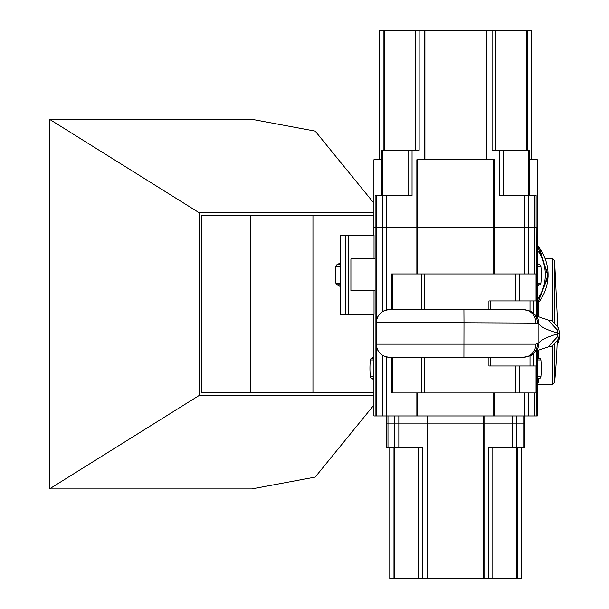 <?xml version="1.0" encoding="UTF-8"?>
<svg xmlns="http://www.w3.org/2000/svg" width="609" height="609" viewBox="0 0 609 609"><rect width="100%" height="100%" fill="white"/><g stroke="black" fill="none" stroke-linecap="round" stroke-linejoin="round"><path stroke-width="0.91" d="M389.768 447.676L389.768 578.55L422.471 578.55L422.471 447.676L386.745 447.676L386.745 423.879L483.432 423.879L483.424 415.947M422.471 578.55L484.041 578.55L484.041 423.879L524.471 423.879L524.463 415.947M484.041 578.55L521.441 578.55L521.441 447.676M524.303 447.676L488.745 447.676L488.745 578.55M375.22 195.436L412.042 195.436L412.042 150.225L419.144 150.225L419.144 30.45L424.321 30.45L424.321 159.741M375.22 227.165L536.164 227.165L536.164 273.959L536.164 227.165L537.305 227.165L537.305 316.17M381.683 159.741L373.903 159.741L373.903 227.165L416.853 227.165L416.853 273.959M424.321 30.45L492.064 30.45L492.064 150.225L499.167 150.225L499.167 195.436L528.818 195.436L528.818 227.165L534.908 227.165L534.908 273.959M528.818 195.436L536.095 195.436L536.095 227.165M529.525 159.741L537.305 159.741L537.305 227.165L536.171 227.165L536.278 273.959L392.462 273.959L392.462 309.654M494.371 273.959L494.363 159.741L493.747 159.741L493.754 273.959M416.845 227.165L416.845 159.741L493.747 159.741M499.167 150.225L529.525 150.225L529.525 195.436M379.46 159.741L379.46 30.45L419.144 30.45M492.064 30.45L531.748 30.45L531.748 159.741M381.683 195.436L381.683 150.225L412.042 150.225M374.025 290.622L374.025 314.411L340.492 314.411L340.492 235.097L374.025 235.097L374.025 258.894M386.745 447.676L386.745 423.879L427.175 423.879L427.175 415.947M536.278 365.971L536.171 415.947L493.754 415.947L493.754 392.942M375.22 415.947L493.754 415.947M373.903 314.411L373.903 415.947L375.114 415.947L375.114 227.165L373.903 227.165L373.903 235.097M536.171 415.947L537.305 415.947L537.305 350.731M537.305 284.768L539.795 284.768A317.281 317.281 0 0 1 537.305 285.994A317.281 317.281 0 0 0 539.795 284.768A1.979 1.979 0 0 0 540.883 283.177A91.221 91.221 0 0 0 540.883 266.339A1.979 1.979 0 0 0 539.795 264.748A317.281 317.281 0 0 0 537.305 263.514A317.281 317.281 0 0 1 539.795 264.748L537.305 264.748M340.492 286.626A317.281 298.144 -90 0 1 336.937 284.768A1.979 1.865 -90 0 1 335.917 283.177A91.221 85.717 -90 0 1 335.917 266.339A1.979 1.865 -90 0 1 336.937 264.748A317.281 298.144 -90 0 1 340.492 262.882M391.656 357.247L391.656 392.942L536.278 392.942M528.338 415.947L528.338 392.942M536.164 415.947L536.164 392.942L536.164 415.947M391.656 309.654L391.656 273.959L392.462 273.959M417.462 159.741L417.462 227.165L493.754 227.165M524.57 195.436L524.631 273.959M528.338 227.165L528.338 273.959M523.238 447.676L523.238 415.947M427.784 578.55L427.784 423.879L512.39 423.879L512.39 415.947M427.784 415.947L427.784 423.879L427.175 423.879L427.175 578.55M375.114 290.622L350.906 290.622L350.906 258.894L375.114 258.894M373.903 359.934L370.325 359.934A1.979 1.979 0 0 1 371.414 358.343A317.281 317.281 0 0 1 373.903 357.11A317.281 317.281 0 0 0 371.414 358.343A1.979 1.979 0 0 0 370.325 359.934A91.221 91.221 0 0 0 370.325 376.773A1.979 1.979 0 0 0 371.414 378.364A317.281 317.281 0 0 0 373.903 379.597A317.281 317.281 0 0 1 371.414 378.364L373.903 378.364M537.305 379.597A317.281 317.281 0 0 0 539.795 378.364A1.979 1.979 0 0 0 540.883 376.773A91.221 91.221 0 0 0 540.883 359.934A1.979 1.979 0 0 0 539.795 358.343A317.281 317.281 0 0 0 537.305 357.11A317.281 317.281 0 0 1 539.795 358.343L537.305 358.343M538.493 381.44L537.305 383.259A1.979 1.979 0 0 0 538.493 381.44L538.493 379.011M538.493 357.696L538.493 350.19M538.493 316.71L538.493 302.696M554.601 343.902L554.601 382.422L552.629 384.218L537.305 384.218M557.517 326.196A634.555 634.555 0 0 0 557.532 321.552L554.601 260.682L552.629 258.894L545.261 258.894M557.113 344.466L558.506 341.999A11.898 2.916 -157 0 1 557.182 342.684M559.108 337.082L559.511 337.082L558.506 341.999M559.511 337.082L559.306 336.168M488.92 357.247L488.92 365.971L536.765 365.971M488.92 309.654L488.92 300.93L536.765 300.93M557.509 330.147L547.894 319.809C550.026 321.91 549.98 316.825 558.506 328.076L558.506 328.076A11.898 2.916 -23 0 1 557.509 330.147L557.509 336.754L547.894 347.092C539.879 349.52 535.699 351.111 535.349 351.85M497.347 309.654L523.405 309.654C528.993 310.598 531.741 311.389 531.649 312.029L535.585 315.287A13.086 12.789 137.6 0 1 538.866 324.11C541.568 327.307 547.818 330.268 557.616 332.994L559.511 332.994L558.506 328.076M531.649 312.029A13.086 12.53 122.4 0 1 537.321 323.082L463.982 322.747L463.913 357.247L389.379 357.247C381.424 356.471 377.062 352.109 376.286 344.161L376.332 344.161A13.086 13.078 90 0 0 389.41 357.247M429.825 357.247L523.405 357.247A13.086 12.424 90 0 0 535.829 344.161L538.866 342.791L538.866 324.11L537.321 323.082M389.41 309.654A13.086 13.078 90 0 0 376.332 322.747L376.286 322.747C377.062 314.792 381.424 310.43 389.379 309.654L523.405 309.654A13.086 12.424 90 0 1 535.829 322.747M537.321 343.819A13.086 12.53 57.6 0 1 531.649 354.88L535.585 351.614A13.086 12.789 42.4 0 0 538.866 342.791C541.568 339.594 547.818 336.632 557.616 333.907L559.511 333.907L558.506 338.825A11.898 2.916 -157 0 0 557.509 336.754M531.649 354.88L531.649 354.88C531.741 355.511 528.993 356.303 523.405 357.247M373.903 395.325L199.402 395.325L49.489 488.92L251.753 488.92L315.18 477.098L373.903 405.054M373.903 203.155L315.18 131.11L251.753 119.28L49.489 119.28L199.402 212.884L373.903 212.884M312.95 392.904L312.95 215.304M373.903 392.904L201.883 392.904L201.883 215.304L373.903 215.304M199.402 395.325L199.402 212.884M250.763 392.904L250.763 215.304M49.489 488.92L49.489 119.28M483.432 578.55L483.432 423.879M516.813 447.676L516.813 415.947M512.39 447.676L512.39 423.879M394.396 447.676L394.396 415.947M398.819 447.676L398.819 415.947M387.971 447.676L387.971 415.947M516.531 578.55L516.531 447.676M492.81 578.55L492.81 447.676M418.398 578.55L418.398 447.676M394.678 578.55L394.678 447.676M376.377 195.436L376.377 321.232M534.831 195.436L534.831 227.165M386.639 195.436L386.639 309.943M382.391 195.436L382.391 311.671M486.888 30.45L486.888 159.741M503.156 150.225L503.156 195.436M408.053 150.225L408.053 195.436M382.452 150.225L382.452 195.436M424.907 30.45L424.907 159.741M415.292 30.45L415.292 150.225M384.538 30.45L384.538 150.225M486.302 30.45L486.302 159.741M528.757 150.225L528.757 195.436M495.916 30.45L495.916 150.225M526.671 30.45L526.671 150.225M348.447 235.097L348.447 314.411M539.795 284.768A1.979 1.979 0 0 0 540.883 283.177A91.221 91.221 0 0 0 540.883 266.339A1.979 1.979 0 0 0 539.795 264.748M540.883 266.339L537.305 266.339M340.492 284.768L336.937 284.768M340.492 283.177L335.917 283.177M340.492 266.339L335.917 266.339M340.492 264.748L336.937 264.748M417.462 415.947L417.462 392.942M494.371 415.947L494.371 392.942M524.631 415.947L524.631 392.942M534.908 415.947L534.908 392.942M416.853 415.947L416.853 392.942M417.462 227.165L417.462 273.959M345.699 235.097L345.699 314.411M340.667 235.097L340.667 314.411M484.033 423.879L484.033 415.947M371.414 358.343L373.903 358.343M537.305 376.773L540.883 376.773M537.305 378.364L539.795 378.364M373.903 376.773L370.325 376.773A1.979 1.979 0 0 0 371.414 378.364M536.034 273.959L536.034 300.93M536.034 365.971L536.034 392.942M537.305 359.934L540.883 359.934M540.883 283.177L537.305 283.177M386.639 356.958L386.639 415.947M382.391 355.23L382.391 415.947M376.377 345.668L376.377 415.947M519.66 273.959L519.66 300.93M519.66 365.971L519.66 392.942M515.541 273.959L515.541 300.93M515.541 365.971L515.541 392.942M424.8 273.959L424.8 309.654M424.8 357.247L424.8 392.942M421.748 273.959L421.748 309.654M421.748 357.247L421.748 392.942M392.462 357.247L392.462 392.942M537.305 249.949A42.501 42.501 0 0 1 537.305 299.567M537.305 245.442A45.279 45.279 0 0 1 537.305 304.074M552.629 384.218L552.629 345.219M552.629 321.681L552.629 258.894M554.601 322.998L554.601 260.682M536.156 351.332L536.156 365.971M490.778 300.93L490.778 309.654M490.778 357.247L490.778 365.971M529.997 300.93L529.997 311.123M529.997 355.778L529.997 365.971M535.829 344.161L376.332 344.161L376.332 322.747L463.982 322.747L463.913 309.654M536.156 300.93L536.156 315.569M533.842 300.93L533.842 313.627M533.842 353.281L533.842 365.971M524.471 447.676L524.471 423.879M517.231 578.55L517.231 447.676M393.977 578.55L393.977 447.676M375.114 195.436L375.114 227.165M383.921 30.45L383.921 150.225M527.287 30.45L527.287 150.225M386.745 423.879L386.745 415.947L386.745 423.879M536.278 273.959L536.278 300.93M554.601 382.422A634.555 634.555 0 0 0 557.227 341.131M537.305 304.15L548.123 274.766L537.305 245.358M537.305 304.135L548.085 276.547L539.46 248.114L537.305 245.374M559.511 336.168L559.465 335.041M536.887 350.936L536.887 365.971M547.894 319.809C539.993 317.426 535.813 315.843 535.349 315.051M558.506 338.825C550.102 350.084 550.117 344.915 547.894 347.092M536.887 300.93L536.887 315.964M376.286 322.747L376.286 344.161M559.511 332.994L559.511 333.907"/></g></svg>
